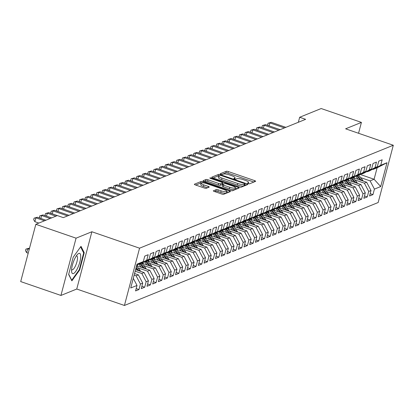 <?xml version="1.0" encoding="UTF-8"?>
<svg xmlns="http://www.w3.org/2000/svg" width="414" height="414" viewBox="0 0 414 414"><rect width="100%" height="100%" fill="white"/><g stroke="black" fill="none" stroke-linecap="round" stroke-linejoin="round"><path stroke-width="0.62" d="M248.188 183.578A1.133 0.264 14.8 0 0 249.601 183.775L255.552 181.358A1.615 0.378 14.8 0 0 255.655 181.265A1.615 0.378 14.8 0 0 254.651 180.628L228.321 171.551A1.615 0.378 14.8 0 0 226.298 171.277L220.346 173.689A1.133 0.264 14.8 0 0 220.279 173.756A1.133 0.264 14.8 0 0 220.978 174.201A1.133 0.264 14.8 0 0 222.396 174.397L223.167 174.082A5.175 1.216 14.8 0 1 229.641 174.972L231.835 175.727A5.175 1.216 14.8 0 1 235.043 177.777A5.175 1.216 14.8 0 1 234.722 178.067L233.951 178.377A1.133 0.264 14.8 0 0 233.879 178.444A1.133 0.264 14.8 0 0 234.583 178.889A1.133 0.264 14.8 0 0 236.001 179.086L236.767 178.77A5.175 1.216 14.8 0 1 243.241 179.655L245.435 180.416A5.175 1.216 14.8 0 1 248.648 182.465A5.175 1.216 14.8 0 1 248.322 182.755L247.556 183.066A1.133 0.264 14.8 0 0 247.484 183.133A1.133 0.264 14.8 0 0 248.188 183.578M213.396 190.725A1.615 0.378 14.8 0 0 213.293 190.813A1.615 0.378 14.8 0 0 214.297 191.454L221.687 194A1.615 0.378 14.8 0 0 223.71 194.28L230.319 191.594A1.615 0.378 14.8 0 0 230.417 191.506A1.615 0.378 14.8 0 0 229.413 190.864L203.088 181.793A1.615 0.378 14.8 0 0 201.064 181.513L194.451 184.194A1.615 0.378 14.8 0 0 194.352 184.287A1.615 0.378 14.8 0 0 195.356 184.929L204.278 188.003A1.615 0.378 14.8 0 0 206.301 188.277L209.132 187.133A1.615 0.378 14.8 0 0 209.23 187.04A1.615 0.378 14.8 0 0 208.226 186.398L203.802 184.877A4.326 1.019 14.8 0 1 201.121 183.164A4.326 1.019 14.8 0 1 206.798 183.661L224.134 189.633A4.326 1.019 14.8 0 1 226.815 191.346A4.326 1.019 14.8 0 1 221.138 190.849L218.245 189.855A1.615 0.378 14.8 0 0 216.222 189.576L213.339 190.942M76.067 238.169L60.936 295.446L76.745 289.034L91.877 231.752L76.067 238.169L35.832 224.3L57.349 215.575L63.311 217.629L305.63 119.32L299.669 117.265L298.344 122.275M91.877 231.752L139.565 248.188L393.3 145.247L378.168 202.524L124.433 305.465L139.565 248.188M358.55 133.272L361.422 122.399L345.612 128.816L393.3 145.247M361.422 122.399L321.186 108.535L299.669 117.265M239.106 186.931A1.615 0.378 14.8 0 0 241.129 187.211L247.738 184.53A1.615 0.378 14.8 0 0 247.841 184.437A1.615 0.378 14.8 0 0 246.837 183.795L220.507 174.724A1.615 0.378 14.8 0 0 218.483 174.444L211.875 177.13A1.615 0.378 14.8 0 0 211.771 177.218A1.615 0.378 14.8 0 0 212.775 177.86L239.106 186.931M239.028 188.059L232.42 190.745A1.615 0.378 14.8 0 1 230.396 190.466L204.066 181.394A1.615 0.378 14.8 0 1 203.062 180.752A1.615 0.378 14.8 0 1 203.165 180.664L205.991 179.516A1.615 0.378 14.8 0 1 208.014 179.79L218.695 183.469A1.615 0.378 14.8 0 0 220.714 183.749L222.592 182.988A1.615 0.378 14.8 0 0 222.696 182.895A1.615 0.378 14.8 0 0 221.692 182.253L210.571 178.424A1.133 0.264 14.8 0 1 209.872 177.973A1.133 0.264 14.8 0 1 211.357 178.108L238.128 187.33A1.615 0.378 14.8 0 1 239.132 187.972A1.615 0.378 14.8 0 1 239.028 188.059M360.123 174.434L374.09 179.252L377.118 167.794L386.997 162.733L380.72 165.279L382.174 159.783L378.748 161.17L377.299 166.666L375.017 167.592L376.466 162.097L373.04 163.489L371.591 168.984L369.309 169.906L370.758 164.415L367.337 165.802L365.883 171.298L363.601 172.224L365.055 166.728L361.629 168.115L360.175 173.611L357.893 174.537L359.347 169.041L355.921 170.433L354.467 175.929L352.185 176.856L353.639 171.36L350.213 172.747L348.764 178.243L346.482 179.169L347.931 173.673L344.505 175.065L343.056 180.561L340.774 181.487L342.223 175.991L338.802 177.378L337.348 182.874L335.066 183.8L336.52 178.305L333.094 179.692L331.64 185.187L329.358 186.114L330.812 180.618L327.386 182.01L325.932 187.506L323.65 188.432L325.104 182.936L321.678 184.323L320.229 189.819L317.947 190.745L319.396 185.249L315.97 186.642L314.521 192.137L312.239 193.064L313.688 187.568L310.267 188.955L308.813 194.451L306.531 195.377L307.98 189.881L304.559 191.268L303.105 196.764L300.823 197.69L302.277 192.194L298.851 193.586L297.397 199.082L295.115 200.009L296.569 194.513L293.143 195.9L291.694 201.395L289.407 202.322L290.861 196.826L287.435 198.218L285.986 203.714L283.704 204.64L285.153 199.144L281.732 200.531L280.278 206.027L277.996 206.953L279.445 201.458L276.024 202.85L274.57 208.34L272.288 209.267L273.742 203.771L270.316 205.163L268.862 210.659L266.58 211.585L268.034 206.089L264.608 207.476L263.159 212.972L260.872 213.898L262.326 208.402L258.9 209.794L257.451 215.29L255.169 216.217L256.618 210.721L253.192 212.108L251.743 217.604L249.461 218.53L250.91 213.034L247.489 214.426L246.035 219.922L243.753 220.843L245.207 215.352L241.781 216.739L240.327 222.235L238.045 223.162L239.499 217.666L236.073 219.053L234.619 224.548L232.337 225.475L233.791 219.979L230.365 221.371L228.916 226.867L226.634 227.793L228.083 222.297L224.657 223.684L223.208 229.18L220.926 230.106L222.375 224.611L218.954 226.003L217.5 231.498L215.218 232.425L216.672 226.929L213.246 228.316L211.792 233.812L209.51 234.738L210.964 229.242L207.538 230.629L206.084 236.125L203.802 237.051L205.256 231.555L201.83 232.947L200.381 238.443L198.099 239.37L199.548 233.874L196.122 235.261L194.673 240.757L192.391 241.683L193.84 236.187L190.419 237.579L188.965 243.075L186.683 244.001L188.132 238.505L184.711 239.892L183.257 245.388L180.975 246.314L182.429 240.819L179.003 242.206L177.549 247.701L175.267 248.628L176.721 243.132L173.295 244.524L171.846 250.02L169.559 250.946L171.013 245.45L167.587 246.837L166.138 252.333L163.856 253.259L165.305 247.763L161.884 249.156L160.43 254.651L158.148 255.578L159.597 250.082L156.176 251.469L154.722 256.965L152.44 257.891L153.894 252.395L150.468 253.787L149.014 259.278L146.732 260.204L148.186 254.708L144.76 256.1L143.311 261.596L136.76 265.162M386.997 162.733L380.699 186.569L374.422 189.115L370.1 180.871L360.651 177.616M370.168 193.648L372.973 194.611L374.422 189.115M372.973 194.611L369.547 196.003L371.001 190.507L368.714 191.434L364.392 183.185L354.948 179.93M364.46 195.962L367.265 196.929L368.714 191.434M367.265 196.929L363.839 198.316L365.293 192.821L363.011 193.747L358.684 185.503L349.24 182.248M358.757 198.28L361.557 199.243L363.011 193.747M361.557 199.243L358.131 200.635L359.585 195.139L357.303 196.065L352.976 187.816L343.532 184.561M353.049 200.593L355.849 201.561L357.303 196.065M355.849 201.561L352.428 202.948L353.877 197.452L351.595 198.378L347.268 190.135L337.824 186.88M347.341 202.907L350.14 203.874L351.595 198.378M350.14 203.874L346.72 205.261L348.169 199.765L345.887 200.692L341.56 192.448L332.116 189.193M341.633 205.225L344.438 206.188L345.887 200.692M344.438 206.188L341.012 207.58L342.466 202.084L340.179 203.01L335.857 194.761L326.413 191.506M335.925 207.538L338.73 208.506L340.179 203.01M338.73 208.506L335.304 209.893L336.758 204.397L334.476 205.323L330.149 197.08L320.705 193.824M330.222 209.857L333.022 210.819L334.476 205.323M333.022 210.819L329.596 212.211L331.05 206.715L328.768 207.642L324.441 199.393L314.997 196.138M324.514 212.17L327.314 213.138L328.768 207.642M327.314 213.138L323.893 214.524L325.342 209.029L323.06 209.955L318.733 201.711L309.289 198.456M318.806 214.483L321.606 215.451L323.06 209.955M321.606 215.451L318.185 216.838L319.634 211.347L317.352 212.268L313.025 204.024L303.581 200.769M313.098 216.801L315.903 217.764L317.352 212.268M315.903 217.764L312.477 219.156L313.926 213.66L311.644 214.587L307.323 206.338L297.878 203.083M307.39 219.115L310.195 220.082L311.644 214.587M310.195 220.082L306.769 221.469L308.223 215.973L305.941 216.9L301.615 208.656L292.17 205.401M301.687 221.433L304.487 222.396L305.941 216.9M304.487 222.396L301.061 223.788L302.515 218.292L300.233 219.218L295.906 210.969L286.462 207.714M295.979 223.746L298.779 224.714L300.233 219.218M298.779 224.714L295.353 226.101L296.807 220.605L294.525 221.531L290.198 213.288L280.754 210.033M290.271 226.06L293.071 227.027L294.525 221.531M293.071 227.027L289.65 228.414L291.099 222.923L288.817 223.85L284.49 215.601L275.046 212.346M284.563 228.378L287.368 229.34L288.817 223.85M287.368 229.34L283.942 230.733L285.391 225.237L283.109 226.163L278.788 217.914L269.338 214.659M278.855 230.691L281.66 231.659L283.109 226.163M281.66 231.659L278.234 233.046L279.688 227.55L277.401 228.476L273.08 220.232L263.635 216.977M273.147 233.01L275.952 233.972L277.401 228.476M275.952 233.972L272.526 235.364L273.98 229.868L271.698 230.795L267.372 222.546L257.927 219.291M267.444 235.323L270.244 236.29L271.698 230.795M270.244 236.29L266.818 237.677L268.272 232.182L265.99 233.108L261.664 224.864L252.219 221.609M261.736 237.641L264.536 238.604L265.99 233.108M264.536 238.604L261.115 239.996L262.564 234.5L260.282 235.426L255.956 227.177L246.511 223.922M256.028 239.954L258.828 240.922L260.282 235.426M258.828 240.922L255.407 242.309L256.856 236.813L254.574 237.739L250.253 229.491L240.803 226.241M250.32 242.268L253.125 243.235L254.574 237.739M253.125 243.235L249.699 244.622L251.153 239.126L248.866 240.053L244.545 231.809L235.1 228.554M244.612 244.586L247.417 245.549L248.866 240.053M247.417 245.549L243.991 246.941L245.445 241.445L243.163 242.371L238.837 234.122L229.392 230.867M238.909 246.899L241.709 247.867L243.163 242.371M241.709 247.867L238.283 249.254L239.737 243.758L237.455 244.684L233.129 236.441L223.684 233.185M233.201 249.218L236.001 250.18L237.455 244.684M236.001 250.18L232.58 251.572L234.029 246.076L231.747 247.003L227.421 238.754L217.976 235.499M227.493 251.531L230.293 252.499L231.747 247.003M230.293 252.499L226.872 253.885L228.321 248.39L226.039 249.316L221.713 241.072L212.268 237.817M221.785 253.844L224.59 254.812L226.039 249.316M224.59 254.812L221.164 256.199L222.618 250.703L220.331 251.629L216.01 243.385L206.565 240.13M216.077 256.162L218.882 257.125L220.331 251.629M218.882 257.125L215.456 258.517L216.91 253.021L214.628 253.948L210.302 245.699L200.857 242.444M210.374 258.476L213.174 259.443L214.628 253.948M213.174 259.443L209.748 260.83L211.202 255.334L208.92 256.261L204.594 248.017L195.149 244.762M204.666 260.794L207.466 261.757L208.92 256.261M207.466 261.757L204.045 263.149L205.494 257.653L203.212 258.579L198.886 250.33L189.441 247.075M198.958 263.107L201.758 264.075L203.212 258.579M201.758 264.075L198.337 265.462L199.786 259.966L197.504 260.892L193.178 252.649L183.733 249.394M193.25 265.421L196.055 266.388L197.504 260.892M196.055 266.388L192.629 267.775L194.078 262.279L191.796 263.206L187.475 254.962L178.03 251.707M187.542 267.739L190.347 268.702L191.796 263.206M190.347 268.702L186.921 270.094L188.375 264.598L186.093 265.524L181.767 257.275L172.322 254.02M181.839 270.052L184.639 271.02L186.093 265.524M184.639 271.02L181.213 272.407L182.667 266.911L180.385 267.837L176.059 259.594L166.614 256.338M176.131 272.371L178.931 273.333L180.385 267.837M178.931 273.333L175.505 274.725L176.959 269.229L174.677 270.156L170.351 261.907L160.906 258.652M170.423 274.684L173.223 275.652L174.677 270.156M173.223 275.652L169.802 277.038L171.251 271.543L168.969 272.469L164.643 264.225L155.198 260.97M164.715 276.997L167.52 277.965L168.969 272.469M167.52 277.965L164.094 279.352L165.543 273.861L163.261 274.787L158.94 266.538L149.49 263.283M159.007 279.315L161.812 280.278L163.261 274.787M161.812 280.278L158.386 281.67L159.84 276.174L157.558 277.101L153.232 268.852L143.787 265.597M153.299 281.629L156.104 282.596L157.558 277.101M156.104 282.596L152.678 283.983L154.132 278.487L151.85 279.414L147.524 271.17L138.079 267.915M147.596 283.947L150.396 284.91L151.85 279.414M150.396 284.91L146.97 286.302L148.424 280.806L146.142 281.732L141.816 273.483L135.166 271.196M141.888 286.26L144.688 287.228L146.142 281.732M144.688 287.228L141.267 288.615L142.716 283.119L140.434 284.045L136.108 275.802L134.131 275.119M136.18 288.574L138.985 289.541L140.434 284.045M138.985 289.541L135.559 290.933L137.008 285.437L130.731 287.984L137.029 264.142L143.311 261.596M138.602 264.158L139.135 264.344L141.417 263.418L149.014 259.278M146.732 260.204L139.135 264.344M137.008 285.437L133.282 278.327M144.31 261.845L144.843 262.031L147.125 261.105L154.722 256.965M152.44 257.891L144.843 262.031M136.108 275.802L138.39 274.875L134.545 273.55M142.716 283.119L138.39 274.875M150.013 259.531L150.551 259.713L152.833 258.786L160.43 254.651M158.148 255.578L150.551 259.713M141.816 273.483L144.098 272.557L135.585 269.623M148.424 280.806L144.098 272.557M155.721 257.213L156.259 257.399L158.541 256.473L166.138 252.333M163.856 253.259L156.259 257.399M147.524 271.17L149.806 270.244L136.62 265.7M154.132 278.487L149.806 270.244M161.429 254.9L161.962 255.081L164.249 254.155L171.846 250.02M169.559 250.946L161.962 255.081M153.232 268.852L155.514 267.925L141.898 263.237M159.84 276.174L155.514 267.925M167.137 252.581L167.67 252.768L169.952 251.841L177.549 247.701M175.267 248.628L167.67 252.768M158.94 266.538L161.222 265.612L147.607 260.918M165.543 273.861L161.222 265.612M172.845 250.268L173.378 250.454L175.66 249.528L183.257 245.388M180.975 246.314L173.378 250.454M164.643 264.225L166.93 263.299L153.309 258.605M171.251 271.543L166.93 263.299M178.548 247.955L179.086 248.136L181.368 247.21L188.965 243.075M186.683 244.001L179.086 248.136M170.351 261.907L172.633 260.98L159.017 256.287M176.959 269.229L172.633 260.98M184.256 245.637L184.794 245.823L187.076 244.897L194.673 240.757M192.391 241.683L184.794 245.823M176.059 259.594L178.341 258.667L164.725 253.973M182.667 266.911L178.341 258.667M189.964 243.323L190.502 243.504L192.784 242.578L200.381 238.443M198.099 239.37L190.502 243.504M181.767 257.275L184.049 256.349L170.433 251.66M188.375 264.598L184.049 256.349M195.672 241.005L196.205 241.191L198.487 240.265L206.084 236.125M203.802 237.051L196.205 241.191M187.475 254.962L189.757 254.036L176.141 249.342M194.078 262.279L189.757 254.036M201.38 238.692L201.913 238.878L204.195 237.952L211.792 233.812M209.51 234.738L201.913 238.878M193.178 252.649L195.465 251.722L181.844 247.029M199.786 259.966L195.465 251.722M207.088 236.373L207.621 236.56L209.903 235.633L217.5 231.498M215.218 232.425L207.621 236.56M198.886 250.33L201.168 249.404L187.552 244.71M205.494 257.653L201.168 249.404M212.791 234.06L213.329 234.246L215.611 233.32L223.208 229.18M220.926 230.106L213.329 234.246M204.594 248.017L206.876 247.091L193.26 242.397M211.202 255.334L206.876 247.091M218.499 231.747L219.037 231.928L221.319 231.002L228.916 226.867M226.634 227.793L219.037 231.928M210.302 245.699L212.584 244.772L198.968 240.084M216.91 253.021L212.584 244.772M224.207 229.428L224.74 229.615L227.022 228.688L234.619 224.548M232.337 225.475L224.74 229.615M216.01 243.385L218.292 242.459L204.676 237.765M222.618 250.703L218.292 242.459M229.915 227.115L230.448 227.296L232.73 226.375L240.327 222.235M238.045 223.162L230.448 227.296M221.713 241.072L224 240.146L210.379 235.452M228.321 248.39L224 240.146M235.623 224.797L236.156 224.983L238.438 224.057L246.035 219.922M243.753 220.843L236.156 224.983M227.421 238.754L229.703 237.827L216.087 233.134M234.029 246.076L229.703 237.827M241.326 222.484L241.864 222.67L244.146 221.744L251.743 217.604M249.461 218.53L241.864 222.67M233.129 236.441L235.411 235.514L221.795 230.821M239.737 243.758L235.411 235.514M247.034 220.17L247.572 220.351L249.854 219.425L257.451 215.29M255.169 216.217L247.572 220.351M238.837 234.122L241.119 233.196L227.503 228.507M245.445 241.445L241.119 233.196M252.742 217.852L253.275 218.038L255.562 217.112L263.159 212.972M260.872 213.898L253.275 218.038M244.545 231.809L246.827 230.883L233.211 226.189M251.153 239.126L246.827 230.883M258.45 215.539L258.983 215.72L261.265 214.794L268.862 210.659M266.58 211.585L258.983 215.72M250.253 229.491L252.535 228.569L238.914 223.876M256.856 236.813L252.535 228.569M264.158 213.22L264.691 213.407L266.973 212.48L274.57 208.34M272.288 209.267L264.691 213.407M255.956 227.177L258.238 226.251L244.622 221.557M262.564 234.5L258.238 226.251M269.861 210.907L270.399 211.093L272.681 210.167L280.278 206.027M277.996 206.953L270.399 211.093M261.664 224.864L263.946 223.938L250.33 219.244M268.272 232.182L263.946 223.938M275.569 208.594L276.107 208.775L278.389 207.849L285.986 203.714M283.704 204.64L276.107 208.775M267.372 222.546L269.654 221.619L256.038 216.931M273.98 229.868L269.654 221.619M281.277 206.275L281.81 206.462L284.097 205.535L291.694 201.395M289.407 202.322L281.81 206.462M273.08 220.232L275.362 219.306L261.746 214.612M279.688 227.55L275.362 219.306M286.985 203.962L287.518 204.143L289.8 203.217L297.397 199.082M295.115 200.009L287.518 204.143M278.788 217.914L281.07 216.988L267.449 212.299M285.391 225.237L281.07 216.988M292.693 201.644L293.226 201.83L295.508 200.904L303.105 196.764M300.823 197.69L293.226 201.83M284.49 215.601L286.778 214.675L273.157 209.981M291.099 222.923L286.778 214.675M298.396 199.331L298.934 199.517L301.216 198.591L308.813 194.451M306.531 195.377L298.934 199.517M290.198 213.288L292.481 212.361L278.865 207.668M296.807 220.605L292.481 212.361M304.104 197.017L304.642 197.199L306.924 196.272L314.521 192.137M312.239 193.064L304.642 197.199M295.906 210.969L298.189 210.043L284.573 205.354M302.515 218.292L298.189 210.043M309.812 194.699L310.345 194.885L312.632 193.959L320.229 189.819M317.947 190.745L310.345 194.885M301.615 208.656L303.897 207.73L290.281 203.036M308.223 215.973L303.897 207.73M315.52 192.386L316.053 192.567L318.335 191.641L325.932 187.506M323.65 188.432L316.053 192.567M307.323 206.338L309.605 205.411L295.989 200.723M313.926 213.66L309.605 205.411M321.228 190.067L321.761 190.254L324.043 189.327L331.64 185.187M329.358 186.114L321.761 190.254M313.025 204.024L315.313 203.098L301.692 198.404M319.634 211.347L315.313 203.098M326.936 187.754L327.469 187.94L329.751 187.014L337.348 182.874M335.066 183.8L327.469 187.94M318.733 201.711L321.016 200.785L307.4 196.091M325.342 209.029L321.016 200.785M332.639 185.436L333.177 185.622L335.459 184.696L343.056 180.561M340.774 181.487L333.177 185.622M324.441 199.393L326.724 198.466L313.108 193.773M331.05 206.715L326.724 198.466M338.347 183.123L338.885 183.309L341.167 182.383L348.764 178.243M346.482 179.169L338.885 183.309M330.149 197.08L332.432 196.153L318.816 191.459M336.758 204.397L332.432 196.153M344.055 180.809L344.588 180.99L346.87 180.064L354.467 175.929M352.185 176.856L344.588 180.99M335.857 194.761L338.14 193.835L324.524 189.146M342.466 202.084L338.14 193.835M349.763 178.491L350.296 178.677L352.578 177.751L360.175 173.611M357.893 174.537L350.296 178.677M341.56 192.448L343.848 191.522L330.227 186.828M348.169 199.765L343.848 191.522M355.471 176.178L356.004 176.364L358.286 175.438L365.883 171.298M363.601 172.224L356.004 176.364M347.268 190.135L349.551 189.208L335.935 184.515M353.877 197.452L349.551 189.208M361.174 173.859L361.712 174.046L363.994 173.119L371.591 168.984M369.309 169.906L361.712 174.046M352.976 187.816L355.259 186.89L341.643 182.196M359.585 195.139L355.259 186.89M366.882 171.546L367.42 171.732L369.702 170.806L377.299 166.666M375.017 167.592L367.42 171.732M358.684 185.503L360.967 184.577L347.351 179.883M365.293 192.821L360.967 184.577M372.59 169.233L373.123 169.414L377.118 167.794M380.72 165.279L373.123 169.414M364.392 183.185L366.675 182.258L353.059 177.57M371.001 190.507L366.675 182.258M35.832 224.3L20.7 281.577L60.936 295.446M76.745 289.034L124.433 305.465M370.1 180.871L374.09 179.252L380.699 186.569M79.664 269.98L84.223 252.731L80.994 246.34L73.206 257.197L68.652 274.446L71.876 280.837L79.664 269.98L79.172 269.809M253.865 182.046L227.912 173.099A1.615 0.378 14.8 0 0 225.889 172.824L221.956 174.423M218.804 175.971A1.615 0.378 14.8 0 0 218.074 175.997L213.158 177.989M246.051 185.213L244.928 184.83M245.078 184.075A1.133 0.264 14.8 0 0 245.145 184.007A1.133 0.264 14.8 0 0 244.441 183.562L221.33 175.598A1.133 0.264 14.8 0 0 219.917 175.401L219.104 175.733A5.175 1.216 14.8 0 0 218.783 176.022A5.175 1.216 14.8 0 0 221.992 178.072L237.791 183.516A5.175 1.216 14.8 0 0 244.265 184.401L245.078 184.075L244.669 185.622A1.133 0.264 14.8 0 0 244.736 185.555A1.133 0.264 14.8 0 0 244.705 185.467M218.783 176.022L218.375 177.57A5.175 1.216 14.8 0 0 221.583 179.619L221.992 178.072M244.669 185.622L243.856 185.948A5.175 1.216 14.8 0 1 237.382 185.063L221.583 179.619M204.444 181.523L205.582 181.063L205.991 179.516M222.24 184.313A1.615 0.378 14.8 0 1 222.287 184.442A1.615 0.378 14.8 0 1 222.183 184.535L220.305 185.296A1.615 0.378 14.8 0 1 218.287 185.017L207.605 181.337A1.615 0.378 14.8 0 0 205.582 181.063M222.499 183.635L223.736 184.059M235.38 188.075L237.336 188.748M229.775 187.288A4.326 1.019 14.8 0 0 235.452 187.785A4.326 1.019 14.8 0 0 232.771 186.072L226.665 183.971A1.615 0.378 14.8 0 0 224.642 183.692L222.763 184.453A1.615 0.378 14.8 0 0 222.665 184.546A1.615 0.378 14.8 0 0 223.669 185.187L229.775 187.288L229.366 188.836A4.326 1.019 14.8 0 0 235.043 189.333L235.452 187.785M222.354 186A1.615 0.378 14.8 0 0 222.256 186.093A1.615 0.378 14.8 0 0 223.26 186.735L223.669 185.187M229.366 188.836L223.26 186.735M226.815 191.346L226.406 192.893A4.326 1.019 14.8 0 1 220.729 192.396L217.836 191.403A1.615 0.378 14.8 0 0 215.813 191.123L214.675 191.584M201.121 183.164L200.712 184.711A4.326 1.019 14.8 0 0 203.393 186.424L203.802 184.877M207.44 187.816L203.393 186.424M201.214 183.019A1.615 0.378 14.8 0 0 200.655 183.06L195.734 185.058M228.626 192.282L226.743 191.63M83.426 252.452L84.223 252.731M363.13 181.037A4.368 4.047 -112.1 0 0 362.441 179.857L358.721 175.2M358.27 179.365L355.823 176.297M354.741 178.149L353.861 177.052M361.494 180.473A4.368 4.047 -112.1 0 0 361.36 180.297L357.675 175.686M356.987 175.96L360.252 180.049M284.428 127.921L269.887 122.906L271.315 122.327L285.857 127.341M268.101 125.504L267.661 124.774L268.07 123.227L269.887 122.906L269.11 125.851M268.07 123.227L271.315 122.327M357.422 183.355A4.368 4.047 -112.1 0 0 356.733 182.17L353.013 177.513M352.562 181.679L350.115 178.615M349.033 180.463L348.158 179.365M355.786 182.791A4.368 4.047 -112.1 0 0 355.652 182.61L351.967 177.999M351.279 178.279L354.544 182.362M351.719 185.669A4.368 4.047 -112.1 0 0 351.031 184.489L347.305 179.831M346.86 183.997L344.407 180.928M343.325 182.776L342.45 181.684M350.078 185.105A4.368 4.047 -112.1 0 0 349.944 184.929L346.259 180.313M345.576 180.592L348.842 184.68M278.726 130.234L264.184 125.225L265.607 124.645L280.149 129.654M262.393 127.817L261.958 127.093L262.367 125.54L264.184 125.225L263.402 128.164M262.367 125.54L265.607 124.645M273.017 132.547L258.476 127.538L259.899 126.958L274.446 131.973M256.685 130.136L256.25 129.406L256.659 127.859L258.476 127.538L257.694 130.482M256.659 127.859L259.899 126.958M71.596 269.819A10.707 3.11 109 0 0 71.622 271.563A10.707 3.11 109 0 0 76.248 270.616A10.707 3.11 109 0 0 80.678 257.151A10.707 3.11 109 0 0 77.558 254.341A10.707 3.11 109 0 0 71.596 269.819M71.617 269.509A7.333 2.132 109 0 0 71.984 269.809A7.333 2.132 109 0 0 75.301 266.212A7.333 2.132 109 0 0 77.485 258.543A7.333 2.132 109 0 0 76.761 255.945A7.333 2.132 109 0 0 76.285 255.956M80.606 246.879L83.68 252.964L79.265 269.68L71.72 280.2L68.708 274.228M346.011 187.987A4.368 4.047 -112.1 0 0 345.323 186.802L341.602 182.144M341.152 186.31L338.699 183.247M337.617 185.094L336.742 183.997M344.376 187.423A4.368 4.047 -112.1 0 0 344.236 187.242L340.551 182.631M339.868 182.91L343.134 186.993M340.303 190.3A4.368 4.047 -112.1 0 0 339.615 189.115L335.894 184.458M335.443 188.624L332.996 185.56M331.914 187.407L331.034 186.31M338.668 189.736A4.368 4.047 -112.1 0 0 338.533 189.555L334.843 184.944M334.16 185.224L337.426 189.307M267.309 134.866L252.768 129.851L254.196 129.277L268.738 134.286M250.977 132.449L250.542 131.719L250.951 130.172L252.768 129.851L251.991 132.796M250.951 130.172L254.196 129.277M261.601 137.179L247.06 132.169L248.488 131.59L263.03 136.599M245.274 134.762L244.834 134.038L245.243 132.49L247.06 132.169L246.283 135.114M245.243 132.49L248.488 131.59M334.595 192.613A4.368 4.047 -112.1 0 0 333.907 191.434L330.186 186.776M329.735 190.942L327.288 187.873M326.206 189.726L325.326 188.629M332.959 192.055A4.368 4.047 -112.1 0 0 332.825 191.873L329.14 187.263M328.452 187.537L331.717 191.625M255.893 139.497L241.352 134.483L242.78 133.903L257.322 138.918M239.566 137.081L239.126 136.351L239.535 134.804L241.352 134.483L240.575 137.427M239.535 134.804L242.78 133.903M328.887 194.932A4.368 4.047 -112.1 0 0 328.199 193.747L324.478 189.089M324.027 193.255L321.58 190.192M320.498 192.039L319.624 190.942M327.251 194.368A4.368 4.047 -112.1 0 0 327.117 194.187L323.432 189.576M322.744 189.855L326.009 193.938M250.191 141.811L235.649 136.801L237.072 136.222L251.614 141.231M233.858 139.394L233.424 138.669L233.832 137.117L235.649 136.801L234.867 139.741M233.832 137.117L237.072 136.222M323.184 197.245A4.368 4.047 -112.1 0 0 322.496 196.065L318.77 191.408M318.325 195.574L315.872 192.505M314.79 194.357L313.916 193.26M321.543 196.681A4.368 4.047 -112.1 0 0 321.409 196.505L317.724 191.889M317.041 192.168L320.301 196.257M244.483 144.124L229.941 139.114L231.364 138.535L245.911 143.549M228.15 141.712L227.716 140.983L228.124 139.435L229.941 139.114L229.159 142.059M228.124 139.435L231.364 138.535M317.476 199.564A4.368 4.047 -112.1 0 0 316.788 198.378L313.067 193.721M312.617 197.887L310.164 194.823M309.082 196.671L308.207 195.574M315.841 198.999A4.368 4.047 -112.1 0 0 315.701 198.818L312.016 194.207M311.333 194.487L314.599 198.57M238.774 146.442L224.233 141.428L225.661 140.853L240.203 145.863M222.442 144.025L222.007 143.296L222.416 141.748L224.233 141.428L223.456 144.372M222.416 141.748L225.661 140.853M311.768 201.877A4.368 4.047 -112.1 0 0 311.08 200.692L307.359 196.034M306.909 200.205L304.461 197.136M303.379 198.984L302.499 197.887M310.133 201.313A4.368 4.047 -112.1 0 0 309.993 201.132L306.308 196.521M305.625 196.8L308.891 200.883M233.066 148.755L218.525 143.746L219.953 143.166L234.495 148.176M216.739 146.339L216.299 145.614L216.708 144.067L218.525 143.746L217.748 146.691M216.708 144.067L219.953 143.166M306.06 204.195A4.368 4.047 -112.1 0 0 305.372 203.01L301.651 198.353M301.201 202.518L298.753 199.45M297.671 201.302L296.791 200.205M304.425 203.631A4.368 4.047 -112.1 0 0 304.29 203.45L300.605 198.839M299.917 199.113L303.183 203.202M227.358 151.074L212.817 146.059L214.245 145.48L228.787 150.494M211.031 148.657L210.591 147.927L211 146.38L212.817 146.059L212.04 149.004M211 146.38L214.245 145.48M300.352 206.508A4.368 4.047 -112.1 0 0 299.664 205.323L295.943 200.666M295.492 204.832L293.045 201.768M291.963 203.616L291.089 202.518M298.717 205.944A4.368 4.047 -112.1 0 0 298.582 205.763L294.897 201.152M294.209 201.432L297.475 205.515M221.656 153.387L207.109 148.378L208.537 147.798L223.079 152.807M205.323 150.97L204.889 150.246L205.297 148.693L207.109 148.378L206.332 151.317M205.297 148.693L208.537 147.798M294.649 208.822A4.368 4.047 -112.1 0 0 293.961 207.642L290.235 202.984M289.79 207.15L287.337 204.081M286.255 205.934L285.381 204.837M293.009 208.258A4.368 4.047 -112.1 0 0 292.874 208.082L289.189 203.465M288.506 203.745L291.766 207.833M215.948 155.7L201.406 150.691L202.829 150.111L217.371 155.126M199.615 153.289L199.181 152.559L199.589 151.012L201.406 150.691L200.624 153.635M199.589 151.012L202.829 150.111M288.941 211.14A4.368 4.047 -112.1 0 0 288.253 209.955L284.532 205.297M284.082 209.463L281.629 206.4M280.547 208.247L279.673 207.15M287.306 210.576A4.368 4.047 -112.1 0 0 287.166 210.395L283.481 205.784M282.798 206.063L286.064 210.146M210.24 158.019L195.698 153.009L197.126 152.43L211.668 157.439M193.907 155.602L193.473 154.872L193.881 153.325L195.698 153.009L194.922 155.949M193.881 153.325L197.126 152.43M283.233 213.453A4.368 4.047 -112.1 0 0 282.545 212.273L278.824 207.611M278.374 211.782L275.926 208.713M274.839 210.56L273.964 209.463M281.598 212.889A4.368 4.047 -112.1 0 0 281.458 212.713L277.773 208.097M277.09 208.377L280.356 212.465M204.532 160.332L189.99 155.322L191.418 154.743L205.96 159.752M188.204 157.915L187.765 157.191L188.173 155.643L189.99 155.322L189.214 158.267M188.173 155.643L191.418 154.743M277.525 215.772A4.368 4.047 -112.1 0 0 276.837 214.587L273.116 209.929M272.666 214.095L270.218 211.031M269.136 212.879L268.256 211.782M275.89 215.208A4.368 4.047 -112.1 0 0 275.755 215.026L272.065 210.416M271.382 210.69L274.648 214.778M198.823 162.65L184.282 157.636L185.71 157.056L200.252 162.071M182.496 160.234L182.056 159.504L182.465 157.957L184.282 157.636L183.505 160.58M182.465 157.957L185.71 157.056M271.817 218.085A4.368 4.047 -112.1 0 0 271.129 216.9L267.408 212.242M266.958 216.408L264.51 213.345M263.428 215.192L262.554 214.095M270.182 217.521A4.368 4.047 -112.1 0 0 270.047 217.34L266.362 212.729M265.674 213.008L268.94 217.091M193.121 164.963L178.574 159.954L180.002 159.374L194.544 164.384M176.788 162.547L176.348 161.822L176.762 160.275L178.574 159.954L177.797 162.899M176.762 160.275L180.002 159.374M266.114 220.398A4.368 4.047 -112.1 0 0 265.426 219.218L261.7 214.561M261.255 218.727L258.802 215.658M257.72 217.51L256.846 216.413M264.474 219.834A4.368 4.047 -112.1 0 0 264.339 219.658L260.654 215.047M259.971 215.321L263.232 219.41M187.413 167.282L172.871 162.267L174.294 161.688L188.836 166.702M171.08 164.865L170.646 164.135L171.054 162.588L172.871 162.267L172.089 165.212M171.054 162.588L174.294 161.688M260.406 222.716A4.368 4.047 -112.1 0 0 259.718 221.531L255.997 216.874M255.547 221.04L253.094 217.976M252.012 219.824L251.138 218.727M258.771 222.152A4.368 4.047 -112.1 0 0 258.631 221.971L254.946 217.36M254.263 217.64L257.529 221.723M181.705 169.595L167.163 164.586L168.591 164.006L183.133 169.016M165.372 167.178L164.938 166.449L165.346 164.901L167.163 164.586L166.387 167.525M165.346 164.901L168.591 164.006M254.698 225.03A4.368 4.047 -112.1 0 0 254.01 223.85L250.289 219.192M249.839 223.358L247.386 220.289M246.304 222.137L245.43 221.045M253.063 224.466A4.368 4.047 -112.1 0 0 252.923 224.29L249.238 219.674M248.555 219.953L251.821 224.041M175.997 171.908L161.455 166.899L162.883 166.319L177.425 171.329M159.664 169.492L159.23 168.767L159.638 167.22L161.455 166.899L160.679 169.843M159.638 167.22L162.883 166.319M248.99 227.348A4.368 4.047 -112.1 0 0 248.302 226.163L244.581 221.506M244.131 225.671L241.683 222.608M240.601 224.455L239.722 223.358M247.355 226.784A4.368 4.047 -112.1 0 0 247.22 226.603L243.53 221.992M242.847 222.266L246.113 226.354M170.289 174.227L155.747 169.212L157.175 168.638L171.717 173.647M153.961 171.81L153.522 171.08L153.93 169.533L155.747 169.212L154.971 172.157M153.93 169.533L157.175 168.638M243.282 229.661A4.368 4.047 -112.1 0 0 242.594 228.476L238.873 223.819M238.423 227.985L235.975 224.921M234.893 226.768L234.013 225.671M241.647 229.097A4.368 4.047 -112.1 0 0 241.512 228.916L237.827 224.305M237.139 224.585L240.405 228.668M164.581 176.54L150.039 171.531L151.467 170.951L166.009 175.96M148.253 174.123L147.814 173.399L148.222 171.851L150.039 171.531L149.263 174.475M148.222 171.851L151.467 170.951M237.574 231.975A4.368 4.047 -112.1 0 0 236.886 230.795L233.165 226.137M232.715 230.303L230.267 227.234M229.185 229.087L228.311 227.99M235.939 231.41A4.368 4.047 -112.1 0 0 235.804 231.235L232.119 226.624M231.431 226.898L234.697 230.986M158.878 178.858L144.336 173.844L145.759 173.264L160.301 178.279M142.545 176.442L142.111 175.712L142.519 174.165L144.336 173.844L143.554 176.788M142.519 174.165L145.759 173.264M231.871 234.293A4.368 4.047 -112.1 0 0 231.183 233.108L227.462 228.45M227.012 232.616L224.559 229.553M223.477 231.4L222.603 230.303M230.236 233.729A4.368 4.047 -112.1 0 0 230.096 233.548L226.411 228.937M225.728 229.216L228.994 233.299M153.17 181.172L138.628 176.162L140.051 175.583L154.598 180.592M136.837 178.755L136.403 178.03L136.811 176.478L138.628 176.162L137.852 179.102M136.811 176.478L140.051 175.583M226.163 236.606A4.368 4.047 -112.1 0 0 225.475 235.426L221.754 230.769M221.304 234.935L218.851 231.866M217.769 233.713L216.895 232.621M224.528 236.042A4.368 4.047 -112.1 0 0 224.388 235.866L220.703 231.25M220.02 231.529L223.286 235.618M147.462 183.485L132.92 178.475L134.348 177.896L148.89 182.91M131.129 181.073L130.695 180.344L131.103 178.796L132.92 178.475L132.144 181.42M131.103 178.796L134.348 177.896M220.455 238.925A4.368 4.047 -112.1 0 0 219.767 237.739L216.046 233.082M215.596 237.248L213.148 234.184M212.066 236.032L211.187 234.935M218.82 238.361A4.368 4.047 -112.1 0 0 218.685 238.179L214.995 233.568M214.312 233.843L217.578 237.931M141.754 185.803L127.212 180.789L128.64 180.214L143.182 185.224M125.426 183.386L124.987 182.657L125.395 181.109L127.212 180.789L126.436 183.733M125.395 181.109L128.64 180.214M214.747 241.238A4.368 4.047 -112.1 0 0 214.059 240.053L210.338 235.395M209.888 239.561L207.44 236.497M206.358 238.345L205.479 237.248M213.112 240.674A4.368 4.047 -112.1 0 0 212.977 240.493L209.293 235.882M208.604 236.161L211.87 240.244M136.046 188.116L121.504 183.107L122.932 182.527L137.474 187.537M119.718 185.7L119.279 184.975L119.687 183.428L121.504 183.107L120.728 186.052M119.687 183.428L122.932 182.527M209.039 243.551A4.368 4.047 -112.1 0 0 208.351 242.371L204.63 237.714M204.18 241.879L201.732 238.811M200.65 240.663L199.776 239.566M207.404 242.992A4.368 4.047 -112.1 0 0 207.269 242.811L203.584 238.2M202.896 238.474L206.162 242.563M130.343 190.435L115.801 185.42L117.224 184.841L131.766 189.855M114.01 188.018L113.576 187.288L113.985 185.741L115.801 185.42L115.02 188.365M113.985 185.741L117.224 184.841M203.336 245.869A4.368 4.047 -112.1 0 0 202.648 244.684L198.922 240.027M198.477 244.193L196.024 241.129M194.942 242.977L194.068 241.879M201.696 245.305A4.368 4.047 -112.1 0 0 201.561 245.124L197.876 240.513M197.193 240.793L200.459 244.876M124.635 192.748L110.093 187.739L111.516 187.159L126.063 192.168M108.302 190.331L107.868 189.607L108.277 188.054L110.093 187.739L109.312 190.678M108.277 188.054L111.516 187.159M197.628 248.183A4.368 4.047 -112.1 0 0 196.94 247.003L193.219 242.345M192.769 246.511L190.316 243.442M189.234 245.29L188.36 244.198M195.993 247.619A4.368 4.047 -112.1 0 0 195.853 247.443L192.168 242.827M191.485 243.106L194.751 247.194M118.927 195.061L104.385 190.052L105.813 189.472L120.355 194.487M102.594 192.65L102.16 191.92L102.568 190.373L104.385 190.052L103.609 192.996M102.568 190.373L105.813 189.472M191.92 250.501A4.368 4.047 -112.1 0 0 191.232 249.316L187.511 244.658M187.061 248.824L184.613 245.761M183.531 247.608L182.652 246.511M190.285 249.937A4.368 4.047 -112.1 0 0 190.145 249.756L186.46 245.145M185.777 245.424L189.043 249.507M113.219 197.38L98.677 192.365L100.105 191.791L114.647 196.8M96.892 194.963L96.452 194.233L96.86 192.686L98.677 192.365L97.901 195.31M96.86 192.686L100.105 191.791M186.212 252.814A4.368 4.047 -112.1 0 0 185.524 251.629L181.803 246.972M181.353 251.138L178.905 248.074M177.823 249.921L176.944 248.824M184.577 252.25A4.368 4.047 -112.1 0 0 184.442 252.069L180.758 247.458M180.069 247.738L183.335 251.821M107.511 199.693L92.969 194.683L94.397 194.104L108.939 199.113M91.183 197.276L90.744 196.552L91.152 195.004L92.969 194.683L92.193 197.628M91.152 195.004L94.397 194.104M180.504 255.133A4.368 4.047 -112.1 0 0 179.816 253.948L176.095 249.29M175.645 253.456L173.197 250.387M172.115 252.24L171.241 251.143M178.869 254.569A4.368 4.047 -112.1 0 0 178.734 254.387L175.05 249.777M174.361 250.051L177.627 254.139M101.808 202.011L87.266 196.997L88.689 196.417L103.231 201.432M85.475 199.595L85.041 198.865L85.45 197.318L87.266 196.997L86.485 199.941M85.45 197.318L88.689 196.417M174.801 257.446A4.368 4.047 -112.1 0 0 174.113 256.261L170.387 251.603M169.942 255.769L167.489 252.706M166.407 254.553L165.533 253.456M173.161 256.882A4.368 4.047 -112.1 0 0 173.026 256.701L169.342 252.09M168.658 252.369L171.919 256.452M96.1 204.325L81.558 199.315L82.981 198.736L97.523 203.745M79.767 201.908L79.333 201.183L79.742 199.631L81.558 199.315L80.777 202.255M79.742 199.631L82.981 198.736M169.093 259.759A4.368 4.047 -112.1 0 0 168.405 258.579L164.684 253.922M164.234 258.088L161.781 255.019M160.699 256.871L159.825 255.774M167.458 259.195A4.368 4.047 -112.1 0 0 167.318 259.019L163.633 254.403M162.95 254.682L166.216 258.771M90.392 206.638L75.85 201.628L77.278 201.049L91.82 206.063M74.059 204.226L73.625 203.497L74.034 201.949L75.85 201.628L75.074 204.573M74.034 201.949L77.278 201.049M163.385 262.078A4.368 4.047 -112.1 0 0 162.697 260.892L158.976 256.235M158.526 260.401L156.078 257.337M154.991 259.185L154.117 258.088M161.75 261.513A4.368 4.047 -112.1 0 0 161.61 261.332L157.925 256.721M157.242 257.001L160.508 261.084M84.684 208.956L70.142 203.942L71.57 203.367L86.112 208.377M68.357 206.539L67.917 205.81L68.326 204.262L70.142 203.942L69.366 206.886M68.326 204.262L71.57 203.367M157.677 264.391A4.368 4.047 -112.1 0 0 156.989 263.206L153.268 258.548M152.818 262.719L150.37 259.65M149.288 261.498L148.409 260.401M156.042 263.827A4.368 4.047 -112.1 0 0 155.907 263.651L152.223 259.035M151.534 259.314L154.8 263.397M78.976 211.269L64.434 206.26L65.862 205.68L80.404 210.69M62.649 208.853L62.209 208.128L62.617 206.581L64.434 206.26L63.658 209.205M62.617 206.581L65.862 205.68M151.969 266.709A4.368 4.047 -112.1 0 0 151.281 265.524L147.56 260.867M147.11 265.032L144.662 261.969M143.58 263.816L142.706 262.719M150.334 266.145A4.368 4.047 -112.1 0 0 150.199 265.964L146.515 261.353M145.826 261.627L149.092 265.716M73.273 213.588L58.726 208.573L60.154 207.994L74.696 213.008M56.941 211.171L56.506 210.441L56.915 208.894L58.726 208.573L57.95 211.518M56.915 208.894L60.154 207.994M146.266 269.022A4.368 4.047 -112.1 0 0 145.578 267.837L141.852 263.18M141.407 267.346L138.954 264.282M137.872 266.13L136.998 265.032M144.626 268.458A4.368 4.047 -112.1 0 0 144.491 268.277L140.807 263.666M140.123 263.946L143.384 268.029M67.565 215.901L53.023 210.892L54.446 210.312L68.988 215.321M51.232 213.484L50.798 212.76L51.207 211.212L53.023 210.892L52.242 213.836M51.207 211.212L54.446 210.312M140.558 271.336A4.368 4.047 -112.1 0 0 139.87 270.156L136.542 265.99M138.923 270.772A4.368 4.047 -112.1 0 0 138.783 270.596L136.185 267.34M135.963 268.194L137.681 270.347M55.895 216.165L47.315 213.205L48.743 212.625L57.323 215.585M45.524 215.803L45.09 215.073L45.499 213.526L47.315 213.205L46.539 216.149M45.499 213.526L48.743 212.625M134.85 273.654A4.368 4.047 -112.1 0 0 134.638 273.199M50.187 218.478L41.607 215.523L43.035 214.944L51.615 217.899M39.822 218.116L39.382 217.386L39.791 215.839L41.607 215.523L40.831 218.463M39.791 215.839L43.035 214.944M29.482 248.333L27.722 248.798L26.698 252.669L28.204 253.187M26.698 252.669L25.497 250.667L25.906 249.114L27.722 248.798L29.223 249.316M25.906 249.114L29.146 248.219M44.479 220.791L35.899 217.836L37.327 217.257L45.907 220.217M38.854 223.079L34.88 221.707L35.899 217.836L34.083 218.157L37.327 217.257M34.88 221.707L33.674 219.705L34.083 218.157M248.115 183.552L248.322 182.755M234.51 178.864L234.722 178.067M225.889 172.824L226.298 171.277M227.912 173.099L228.321 171.551M254.325 181.855L254.651 180.628M218.074 175.997L218.483 174.444M220.336 175.376L220.507 174.724M246.511 185.027L246.837 183.795M237.382 185.063L237.791 183.516M243.856 185.948L244.265 184.401M207.605 181.337L208.014 179.79M218.287 185.017L218.695 183.469M220.305 185.296L220.714 183.749M222.183 184.535L222.592 182.988M211.218 178.646L211.357 178.108M237.802 188.561L238.128 187.33M215.813 191.123L216.222 189.576M217.836 191.403L218.245 189.855M220.729 192.396L221.138 190.849M207.9 187.63L208.226 186.398M200.655 183.06L201.064 181.513M202.819 182.802L203.088 181.793M229.092 192.096L229.413 190.864M361.36 180.297L362.441 179.857M355.652 182.61L356.733 182.17M349.944 184.929L351.031 184.489M344.236 187.242L345.323 186.802M338.533 189.555L339.615 189.115M332.825 191.873L333.907 191.434M327.117 194.187L328.199 193.747M321.409 196.505L322.496 196.065M315.701 198.818L316.788 198.378M309.993 201.132L311.08 200.692M304.29 203.45L305.372 203.01M298.582 205.763L299.664 205.323M292.874 208.082L293.961 207.642M287.166 210.395L288.253 209.955M281.458 212.713L282.545 212.273M275.755 215.026L276.837 214.587M270.047 217.34L271.129 216.9M264.339 219.658L265.426 219.218M258.631 221.971L259.718 221.531M252.923 224.29L254.01 223.85M247.22 226.603L248.302 226.163M241.512 228.916L242.594 228.476M235.804 231.235L236.886 230.795M230.096 233.548L231.183 233.108M224.388 235.866L225.475 235.426M218.685 238.179L219.767 237.739M212.977 240.493L214.059 240.053M207.269 242.811L208.351 242.371M201.561 245.124L202.648 244.684M195.853 247.443L196.94 247.003M190.145 249.756L191.232 249.316M184.442 252.069L185.524 251.629M178.734 254.387L179.816 253.948M173.026 256.701L174.113 256.261M167.318 259.019L168.405 258.579M161.61 261.332L162.697 260.892M155.907 263.651L156.989 263.206M150.199 265.964L151.281 265.524M144.491 268.277L145.578 267.837M138.783 270.596L139.87 270.156M248.338 183.63L248.648 182.465M234.733 178.941L235.043 177.777M244.736 185.555L245.145 184.007M222.287 184.442L222.696 182.895M222.256 186.093L222.665 184.546"/></g></svg>

